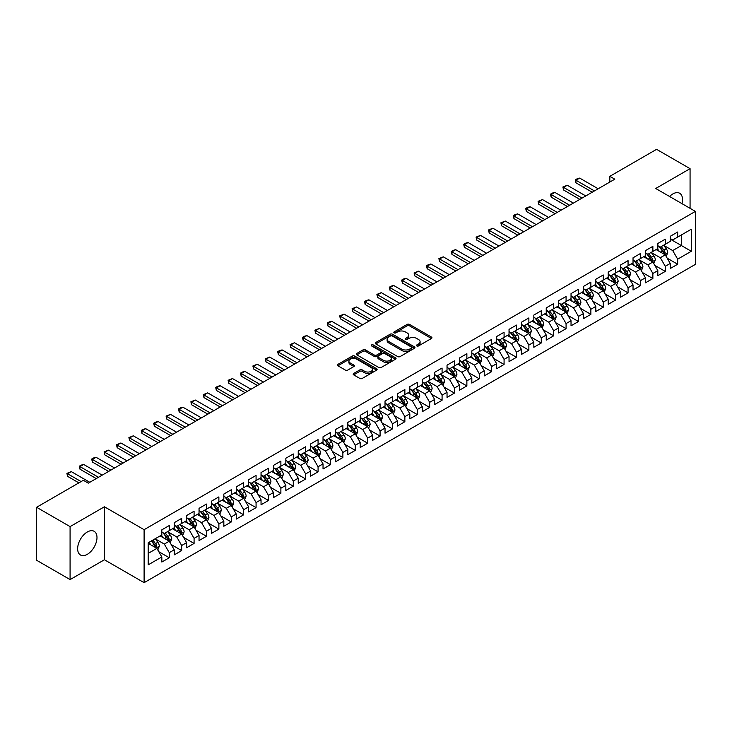 <?xml version="1.0" encoding="UTF-8"?>
<svg xmlns="http://www.w3.org/2000/svg" width="732" height="732" viewBox="0 0 732 732"><rect width="100%" height="100%" fill="white"/><g stroke="black" fill="none" stroke-linecap="round" stroke-linejoin="round"><path stroke-width="1.1" d="M416.81 345.943A1.208 0.695 0 0 0 418.512 345.943L431.45 338.477A1.72 0.997 0 0 0 431.953 337.772A1.72 0.997 0 0 0 431.45 337.068L409.536 324.422A1.72 0.997 0 0 0 407.102 324.422L394.173 331.889A1.208 0.695 0 0 0 393.825 332.374A1.208 0.695 0 0 0 394.173 332.868A1.208 0.695 0 0 0 395.875 332.868L397.549 331.907A5.508 3.184 0 0 1 405.345 331.907L407.166 332.959A5.508 3.184 0 0 1 408.776 335.21A5.508 3.184 0 0 1 407.166 337.452L405.491 338.422A1.208 0.695 0 0 0 405.144 338.916A1.208 0.695 0 0 0 405.491 339.401A1.208 0.695 0 0 0 407.193 339.401L408.868 338.44A5.508 3.184 0 0 1 416.664 338.44L418.484 339.492A5.508 3.184 0 0 1 420.095 341.743A5.508 3.184 0 0 1 418.484 343.985L416.81 344.955A1.208 0.695 0 0 0 416.462 345.449A1.208 0.695 0 0 0 416.81 345.943L416.81 344.955M87.318 554.316A13.679 7.896 120 0 0 96.249 542.266A13.679 7.896 120 0 0 94.154 531.304A13.679 7.896 120 0 0 87.318 531.981A13.679 7.896 120 0 0 78.379 544.032A13.679 7.896 120 0 0 80.474 554.993A13.679 7.896 120 0 0 87.318 554.316M681.931 203.624A13.679 7.896 120 0 0 679.671 193.257A13.679 7.896 120 0 0 672.836 193.934A13.679 7.896 120 0 0 669.56 196.487M353.675 373.466A1.72 0.997 0 0 0 353.172 374.171A1.72 0.997 0 0 0 353.675 374.875L359.824 378.426A1.72 0.997 0 0 0 362.258 378.426L376.614 370.127A1.72 0.997 0 0 0 377.117 369.431A1.72 0.997 0 0 0 376.614 368.727L354.709 356.072A1.72 0.997 0 0 0 352.275 356.072L337.91 364.371A1.72 0.997 0 0 0 337.406 365.067A1.72 0.997 0 0 0 337.91 365.771L345.339 370.063A1.72 0.997 0 0 0 347.773 370.063L353.913 366.512A1.72 0.997 0 0 0 354.425 365.808A1.72 0.997 0 0 0 353.913 365.103L350.235 362.981A4.602 2.663 0 0 1 348.889 361.105A4.602 2.663 0 0 1 351.726 358.643A4.602 2.663 0 0 1 356.749 359.22L371.17 367.546A4.602 2.663 0 0 1 372.515 369.431A4.602 2.663 0 0 1 369.678 371.883A4.602 2.663 0 0 1 364.655 371.307L362.258 369.916A1.72 0.997 0 0 0 359.824 369.916L353.675 373.466L353.675 374.875L359.824 371.353L359.824 369.916M70.08 526.61L70.08 579.588L104.429 559.76L104.429 506.782L70.08 526.61L36.6 507.285L83.347 480.293L88.307 483.157L614.798 179.184L609.838 176.321L609.838 182.048M104.429 506.782L144.103 529.684L695.4 211.402L695.4 264.38L144.103 582.663L144.103 529.684M690.066 208.327L690.066 168.662L655.716 188.49L695.4 211.402M690.066 168.662L656.586 149.337L609.838 176.321M397.668 356.566A1.72 0.997 0 0 0 400.111 356.566L414.468 348.276A1.72 0.997 0 0 0 414.971 347.572A1.72 0.997 0 0 0 414.468 346.867L392.562 334.222A1.72 0.997 0 0 0 390.129 334.222L375.763 342.512A1.72 0.997 0 0 0 375.26 343.217A1.72 0.997 0 0 0 375.763 343.921L397.668 356.566M372.048 346.199A1.208 0.695 0 0 1 373.265 346.373L373.265 344.937L395.545 357.802A1.72 0.997 0 0 1 396.049 358.497A1.72 0.997 0 0 1 395.545 359.202L381.18 367.491A1.72 0.997 0 0 1 378.746 367.491L356.841 354.846L362.981 351.323L362.981 349.896L356.841 353.437A1.72 0.997 0 0 0 356.338 354.142A1.72 0.997 0 0 0 356.841 354.846L356.841 353.437M362.981 351.323A1.72 0.997 0 0 1 365.424 351.323L365.424 349.896A1.72 0.997 0 0 0 362.981 349.896M365.424 349.896L374.308 355.02A1.72 0.997 0 0 0 376.742 355.02L380.814 352.668A1.72 0.997 0 0 0 381.317 351.964A1.72 0.997 0 0 0 380.814 351.259L371.563 345.925A1.208 0.695 0 0 1 371.216 345.431A1.208 0.695 0 0 1 371.957 344.79A1.208 0.695 0 0 1 373.265 344.937M670.228 239.108L681.391 245.549L681.391 234.954L691.31 229.226L677.667 237.104L677.667 232.017L670.228 236.317L670.228 241.395L665.269 244.259L665.269 239.181L657.83 243.472L657.83 248.56L652.871 251.424L652.871 246.336L645.432 250.637L645.432 255.715L640.473 258.579L640.473 253.501L633.034 257.792L633.034 262.88L628.065 265.734L628.065 260.656L620.626 264.947L620.626 270.035L615.667 272.899L615.667 267.811L608.228 272.112L608.228 277.19L603.269 280.054L603.269 274.976L595.83 279.267L595.83 284.355L590.87 287.219L590.87 282.131L583.431 286.432L583.431 291.51L578.472 294.374L578.472 289.296L571.033 293.587L571.033 298.674L566.074 301.529L566.074 296.451L558.635 300.742L558.635 305.83L553.667 308.694L553.667 303.606L546.228 307.907L546.228 312.985L541.268 315.849L541.268 310.771L533.829 315.062L533.829 320.149L528.87 323.013L528.87 317.926L521.431 322.226L521.431 327.305L516.472 330.169L516.472 325.09L509.033 329.382L509.033 334.469L504.074 337.324L504.074 332.246L496.635 336.537L496.635 341.624L491.675 344.488L491.675 339.401L484.236 343.701L484.236 348.78L479.268 351.644L479.268 346.565L471.829 350.857L471.829 355.944L466.87 358.808L466.87 353.721L459.431 358.021L459.431 363.099L454.471 365.963L454.471 360.885L447.032 365.177L447.032 370.264L442.073 373.119L442.073 368.04L434.634 372.332L434.634 377.419L429.675 380.283L429.675 375.196L422.236 379.496L422.236 384.575L417.277 387.438L417.277 382.36L409.838 386.652L409.838 391.739L404.869 394.603L404.869 389.516L397.43 393.816L397.43 398.894L392.471 401.758L392.471 396.68L385.032 400.971L385.032 406.059L380.073 408.913L380.073 403.835L372.634 408.127L372.634 413.214L367.674 416.078L367.674 410.991L360.236 415.291L360.236 420.369L355.276 423.233L355.276 418.155L347.837 422.446L347.837 427.534L342.878 430.398L342.878 425.31L335.439 429.611L335.439 434.689L330.471 437.553L330.471 432.475L323.032 436.766L323.032 441.844L318.072 444.708L318.072 439.63L310.633 443.921L310.633 449.009L305.674 451.873L305.674 446.785L298.235 451.086L298.235 456.164L293.276 459.028L293.276 453.95L285.837 458.241L285.837 463.329L280.878 466.192L280.878 461.105L273.439 465.406L273.439 470.484L268.479 473.348L268.479 468.27L261.04 472.561L261.04 477.639L256.072 480.503L256.072 475.425L248.633 479.716L248.633 484.804L243.674 487.668L243.674 482.58L236.235 486.881L236.235 491.959L231.275 494.823L231.275 489.745L223.836 494.036L223.836 499.123L218.877 501.987L218.877 496.9L211.438 501.2L211.438 506.279L206.479 509.143L206.479 504.064L199.04 508.356L199.04 513.434L194.081 516.298L194.081 511.22L186.642 515.511L186.642 520.598L181.673 523.462L181.673 518.375L174.234 522.675L174.234 527.754L169.275 530.618L169.275 525.539L161.836 529.831L161.836 534.918L148.193 542.787L148.193 564.839L161.836 556.961L156.877 548.378L148.193 543.364M691.31 229.226L691.31 251.277L677.667 259.155L672.708 250.564L663.723 245.376M667.191 258.186L677.667 264.234L677.667 259.155M677.667 264.234L670.228 268.534L670.228 263.447L665.269 266.311L660.31 257.719L651.315 252.531M654.792 265.35L665.269 271.398L665.269 266.311M665.269 271.398L657.83 275.69L657.83 270.611L652.871 273.475L647.912 264.883L638.917 259.686M642.394 272.505L652.871 278.553L652.871 273.475M652.871 278.553L645.432 282.845L645.432 277.767L640.473 280.63L635.513 272.039L626.519 266.851M629.996 279.661L640.473 285.709L640.473 280.63M640.473 285.709L633.034 290.009L633.034 284.922L628.065 287.786L623.106 279.194L614.121 274.006M617.588 286.825L628.065 292.873L628.065 287.786M628.065 292.873L620.626 297.165L620.626 292.086L615.667 294.95L610.708 286.358L601.722 281.17M605.19 293.98L615.667 300.029L615.667 294.95M615.667 300.029L608.228 304.329L608.228 299.242L603.269 302.106L598.309 293.514L589.324 288.326M592.792 301.145L603.269 307.193L603.269 302.106M603.269 307.193L595.83 311.484L595.83 306.406L590.87 309.27L585.911 300.678L576.917 295.481M580.394 308.3L590.87 314.348L590.87 309.27M590.87 314.348L583.431 318.64L583.431 313.561L578.472 316.425L573.513 307.833L564.518 302.645M567.995 315.455L578.472 321.504L578.472 316.425M578.472 321.504L571.033 325.804L571.033 320.717L566.074 323.581L561.115 314.989L552.12 309.801M555.597 322.62L566.074 328.668L566.074 323.581M566.074 328.668L558.635 332.959L558.635 327.881L553.667 330.745L548.707 322.153L539.722 316.965M543.19 329.775L553.667 335.823L553.667 330.745M553.667 335.823L546.228 340.124L546.228 335.036L541.268 337.9L536.309 329.308L527.324 324.12M530.792 336.93L541.268 342.988L541.268 337.9M541.268 342.988L533.829 347.279L533.829 342.201L528.87 345.065L523.911 336.473L514.925 331.276M518.393 344.095L528.87 350.143L528.87 345.065M528.87 350.143L521.431 354.434L521.431 349.356L516.472 352.22L511.512 343.628L502.518 338.44M505.995 351.25L516.472 357.298L516.472 352.22M516.472 357.298L509.033 361.599L509.033 356.511L504.074 359.375L499.114 350.784L490.12 345.596M493.597 358.415L504.074 364.463L504.074 359.375M504.074 364.463L496.635 368.754L496.635 363.676L491.675 366.54L486.716 357.948L477.722 352.76M481.199 365.57L491.675 371.618L491.675 366.54M491.675 371.618L484.236 375.919L484.236 370.831L479.268 373.695L474.309 365.103L465.323 359.915M468.791 372.725L479.268 378.783L479.268 373.695M479.268 378.783L471.829 383.074L471.829 377.996L466.87 380.85L461.91 372.268L452.925 367.071M456.393 379.89L466.87 385.938L466.87 380.85M466.87 385.938L459.431 390.229L459.431 385.151L454.471 388.015L449.512 379.423L440.527 374.235M443.995 387.045L454.471 393.093L454.471 388.015M454.471 393.093L447.032 397.394L447.032 392.306L442.073 395.17L437.114 386.578L428.119 381.39M431.596 394.209L442.073 400.258L442.073 395.17M442.073 400.258L434.634 404.549L434.634 399.471L429.675 402.335L424.716 393.743L415.721 388.555M419.198 401.365L429.675 407.413L429.675 402.335M429.675 407.413L422.236 411.713L422.236 406.626L417.277 409.49L412.317 400.898L403.323 395.71M406.8 408.52L417.277 414.577L417.277 409.49M417.277 414.577L409.838 418.869L409.838 413.79L404.869 416.645L399.91 408.063L390.925 402.865M394.392 415.685L404.869 421.733L404.869 416.645M404.869 421.733L397.43 426.024L397.43 420.946L392.471 423.81L387.512 415.218L378.526 410.03M381.994 422.84L392.471 428.888L392.471 423.81M392.471 428.888L385.032 433.188L385.032 428.101L380.073 430.965L375.113 422.373L366.128 417.185M369.596 430.004L380.073 436.052L380.073 430.965M380.073 436.052L372.634 440.344L372.634 435.266L367.674 438.129L362.715 429.538L353.721 424.35M357.198 437.16L367.674 443.208L367.674 438.129M367.674 443.208L360.236 447.508L360.236 442.421L355.276 445.285L350.317 436.693L341.322 431.505M344.799 444.315L355.276 450.372L355.276 445.285M355.276 450.372L347.837 454.663L347.837 449.585L342.878 452.44L337.919 443.857L328.924 438.66M332.401 451.479L342.878 457.527L342.878 452.44M342.878 457.527L335.439 461.819L335.439 456.741L330.471 459.605L325.511 451.013L316.526 445.825M319.994 458.635L330.471 464.683L330.471 459.605M330.471 464.683L323.032 468.983L323.032 463.896L318.072 466.76L313.113 458.168L304.128 452.98M307.596 465.799L318.072 471.847L318.072 466.76M318.072 471.847L310.633 476.139L310.633 471.06L305.674 473.924L300.715 465.332L291.729 460.144M295.197 472.954L305.674 479.002L305.674 473.924M305.674 479.002L298.235 483.303L298.235 478.216L293.276 481.08L288.317 472.488L279.322 467.3M282.799 480.11L293.276 486.167L293.276 481.08M293.276 486.167L285.837 490.458L285.837 485.38L280.878 488.235L275.918 479.652L266.924 474.455M270.401 487.274L280.878 493.322L280.878 488.235M280.878 493.322L273.439 497.614L273.439 492.535L268.479 495.399L263.52 486.807L254.526 481.619M258.003 494.429L268.479 500.478L268.479 495.399M268.479 500.478L261.04 504.778L261.04 499.691L256.072 502.555L251.113 493.963L242.127 488.775M245.595 501.594L256.072 507.642L256.072 502.555M256.072 507.642L248.633 511.933L248.633 506.855L243.674 509.719L238.714 501.127L229.729 495.939M233.197 508.749L243.674 514.797L243.674 509.719M243.674 514.797L236.235 519.098L236.235 514.01L231.275 516.874L226.316 508.283L217.331 503.094M220.799 515.904L231.275 521.962L231.275 516.874M231.275 521.962L223.836 526.253L223.836 521.166L218.877 524.03L213.918 515.447L204.923 510.25M208.4 523.069L218.877 529.117L218.877 524.03M218.877 529.117L211.438 533.408L211.438 528.33L206.479 531.194L201.52 522.602L192.525 517.414M196.002 530.224L206.479 536.272L206.479 531.194M206.479 536.272L199.04 540.573L199.04 535.485L194.081 538.349L189.121 529.758L180.127 524.569M183.604 537.389L194.081 543.437L194.081 538.349M194.081 543.437L186.642 547.728L186.642 542.65L181.673 545.514L176.714 536.922L167.729 531.734M171.197 544.544L181.673 550.592L181.673 545.514M181.673 550.592L174.234 554.893L174.234 549.805L169.275 552.669L164.316 544.077L155.33 538.889M158.798 551.699L169.275 557.757L169.275 552.669M169.275 557.757L161.836 562.048L161.836 556.961M161.836 532.054L164.316 533.482L169.275 530.618M148.193 553.383L156.877 548.378M174.234 524.89L176.714 526.326L181.673 523.462M164.316 544.077L169.275 541.213L160.098 535.916M174.234 549.805L169.275 541.213M186.642 517.734L189.121 519.162L194.081 516.298M176.714 536.922L181.673 534.058L172.505 528.76M186.642 542.65L181.673 534.058M199.04 510.579L201.52 512.007L206.479 509.143M189.121 529.758L194.081 526.894L184.903 521.596M199.04 535.485L194.081 526.894M211.438 503.415L213.918 504.851L218.877 501.987M201.52 522.602L206.479 519.738L197.301 514.44M211.438 528.33L206.479 519.738M223.836 496.259L226.316 497.687L231.275 494.823M213.918 515.447L218.877 512.583L209.7 507.285M223.836 521.166L218.877 512.583M236.235 489.095L238.714 490.532L243.674 487.668M226.316 508.283L231.275 505.419L222.098 500.121M236.235 514.01L231.275 505.419M248.633 481.94L251.113 483.367L256.072 480.503M238.714 501.127L243.674 498.263L234.496 492.965M248.633 506.855L243.674 498.263M261.04 474.784L263.52 476.212L268.479 473.348M251.113 493.963L256.072 491.099L246.904 485.801M261.04 499.691L256.072 491.099M273.439 467.62L275.918 469.056L280.878 466.192M263.52 486.807L268.479 483.943L259.302 478.646M273.439 492.535L268.479 483.943M285.837 460.465L288.317 461.892L293.276 459.028M275.918 479.652L280.878 476.788L271.7 471.49M285.837 485.38L280.878 476.788M298.235 453.3L300.715 454.737L305.674 451.873M288.317 472.488L293.276 469.624L284.098 464.326M298.235 478.216L293.276 469.624M310.633 446.145L313.113 447.572L318.072 444.708M300.715 465.332L305.674 462.468L296.497 457.171M310.633 471.06L305.674 462.468M323.032 438.99L325.511 440.417L330.471 437.553M313.113 458.168L318.072 455.304L308.895 450.006M323.032 463.896L318.072 455.304M335.439 431.825L337.919 433.262L342.878 430.398M325.511 451.013L330.471 448.149L321.302 442.851M335.439 456.741L330.471 448.149M347.837 424.67L350.317 426.097L355.276 423.233M337.919 443.857L342.878 440.993L333.7 435.696M347.837 449.585L342.878 440.993M360.236 417.505L362.715 418.942L367.674 416.078M350.317 436.693L355.276 433.829L346.099 428.531M360.236 442.421L355.276 433.829M372.634 410.35L375.113 411.777L380.073 408.913M362.715 429.538L367.674 426.674L358.497 421.376M372.634 435.266L367.674 426.674M385.032 403.195L387.512 404.622L392.471 401.758M375.113 422.373L380.073 419.509L370.895 414.211M385.032 428.101L380.073 419.509M397.43 396.03L399.91 397.467L404.869 394.603M387.512 415.218L392.471 412.354L383.293 407.056M397.43 420.946L392.471 412.354M409.838 388.875L412.317 390.302L417.277 387.438M399.91 408.063L404.869 405.199L395.701 399.901M409.838 413.79L404.869 405.199M422.236 381.711L424.716 383.147L429.675 380.283M412.317 400.898L417.277 398.034L408.099 392.736M422.236 406.626L417.277 398.034M434.634 374.555L437.114 375.983L442.073 373.119M424.716 393.743L429.675 390.879L420.497 385.581M434.634 399.471L429.675 390.879M447.032 367.4L449.512 368.827L454.471 365.963M437.114 386.578L442.073 383.714L432.896 378.417M447.032 392.306L442.073 383.714M459.431 360.236L461.91 361.672L466.87 358.808M449.512 379.423L454.471 376.559L445.294 371.261M459.431 385.151L454.471 376.559M471.829 353.08L474.309 354.508L479.268 351.644M461.91 372.268L466.87 369.404L457.692 364.106M471.829 377.996L466.87 369.404M484.236 345.916L486.716 347.352L491.675 344.488M474.309 365.103L479.268 362.239L470.1 356.942M484.236 370.831L479.268 362.239M496.635 338.76L499.114 340.188L504.074 337.324M486.716 357.948L491.675 355.084L482.498 349.786M496.635 363.676L491.675 355.084M509.033 331.605L511.512 333.033L516.472 330.169M499.114 350.784L504.074 347.92L494.896 342.622M509.033 356.511L504.074 347.92M521.431 324.441L523.911 325.877L528.87 323.013M511.512 343.628L516.472 340.764L507.294 335.466M521.431 349.356L516.472 340.764M533.829 317.285L536.309 318.713L541.268 315.849M523.911 336.473L528.87 333.609L519.693 328.311M533.829 342.201L528.87 333.609M546.228 310.121L548.707 311.558L553.667 308.694M536.309 329.308L541.268 326.445L532.091 321.147M546.228 335.036L541.268 326.445M558.635 302.966L561.115 304.393L566.074 301.529M548.707 322.153L553.667 319.289L544.498 313.991M558.635 327.881L553.667 319.289M571.033 295.81L573.513 297.238L578.472 294.374M561.115 314.989L566.074 312.125L556.896 306.827M571.033 320.717L566.074 312.125M583.431 288.646L585.911 290.082L590.87 287.219M573.513 307.833L578.472 304.97L569.295 299.672M583.431 313.561L578.472 304.97M595.83 281.491L598.309 282.918L603.269 280.054M585.911 300.678L590.87 297.814L581.693 292.516M595.83 306.406L590.87 297.814M608.228 274.326L610.708 275.763L615.667 272.899M598.309 293.514L603.269 290.65L594.091 285.352M608.228 299.242L603.269 290.65M620.626 267.171L623.106 268.598L628.065 265.734M610.708 286.358L615.667 283.494L606.489 278.197M620.626 292.086L615.667 283.494M633.034 260.016L635.513 261.443L640.473 258.579M623.106 279.194L628.065 276.33L618.897 271.032M633.034 284.922L628.065 276.33M645.432 252.851L647.912 254.288L652.871 251.424M635.513 272.039L640.473 269.175L631.295 263.877M645.432 277.767L640.473 269.175M657.83 245.696L660.31 247.123L665.269 244.259M647.912 264.883L652.871 262.019L643.693 256.722M657.83 270.611L652.871 262.019M670.228 238.531L672.708 239.968L677.667 237.104M660.31 257.719L665.269 254.855L656.092 249.557M670.228 263.447L665.269 254.855M36.6 507.285L36.6 560.255L70.08 579.588M104.429 559.76L144.103 582.663M672.708 250.564L681.391 245.549L691.31 251.277M417.295 346.108L418.484 345.422A5.508 3.184 0 0 0 420.095 343.171L420.095 341.743M408.776 335.21L408.776 336.638A5.508 3.184 0 0 1 407.166 338.889L405.976 339.575M431.423 338.486L409.536 325.85A1.72 0.997 0 0 0 407.102 325.85L394.658 333.042M414.468 346.867L414.468 348.276L392.562 335.649A1.72 0.997 0 0 0 390.129 335.649L375.791 343.93M411.43 348.066A1.208 0.695 0 0 0 411.777 347.572A1.208 0.695 0 0 0 411.43 347.078L392.196 335.979A1.208 0.695 0 0 0 390.495 335.979L388.729 336.995A5.508 3.184 0 0 0 387.109 339.245A5.508 3.184 0 0 0 388.729 341.496L401.868 349.082A5.508 3.184 0 0 0 409.664 349.082L411.43 348.066L411.43 349.493A1.208 0.695 0 0 0 411.777 349.008L411.777 347.572M387.109 339.245L387.109 340.682A5.508 3.184 0 0 0 388.729 342.924L388.729 341.496M411.43 349.493L409.664 350.518A5.508 3.184 0 0 1 401.868 350.518L388.729 342.924M365.424 351.323L374.308 356.457A1.72 0.997 0 0 0 376.742 356.457L380.814 354.096A1.72 0.997 0 0 0 381.317 353.4L381.317 351.964M373.265 346.373L395.518 359.22M383.522 360.345A4.602 2.663 0 0 0 388.546 360.922A4.602 2.663 0 0 0 391.382 358.47A4.602 2.663 0 0 0 390.037 356.585L384.95 353.648A1.72 0.997 0 0 0 382.516 353.648L378.444 356.008A1.72 0.997 0 0 0 377.941 356.713A1.72 0.997 0 0 0 378.444 357.408L383.522 360.345L383.522 361.773A4.602 2.663 0 0 0 388.546 362.349A4.602 2.663 0 0 0 391.382 359.897L391.382 358.47M377.941 356.713L377.941 358.14A1.72 0.997 0 0 0 378.444 358.845L378.444 357.408M383.522 361.773L378.444 358.845M372.515 369.431L372.515 370.859A4.602 2.663 0 0 1 369.678 373.311A4.602 2.663 0 0 1 364.655 372.734L362.258 371.353A1.72 0.997 0 0 0 359.824 371.353M348.889 361.105L348.889 362.532A4.602 2.663 0 0 0 350.235 364.408L350.235 362.981M353.895 366.522L350.235 364.408M376.596 370.145L354.709 357.509A1.72 0.997 0 0 0 352.275 357.509L337.937 365.79M666.184 256.447L667.721 252.696A4.648 2.681 -120 0 0 666.239 248.734L663.604 245.22M659.413 251.479L657.409 248.798M658.928 246.327L662.396 250.957A4.648 2.681 60 0 1 663.723 253.757L665.214 252.897A4.648 2.681 -120 0 0 663.887 250.097L661.252 246.583M659.742 246.803L663 251.14A2.37 1.363 60 0 1 663.43 251.863L665.214 252.897M594.466 190.924L575.965 180.246L575.965 182.826L575.288 179.852L577.145 178.782L579.689 178.096L598.181 188.783M592.234 192.214L575.965 182.826M579.689 178.096L575.965 180.246L575.288 179.852M653.786 263.602L655.323 259.851A4.648 2.681 -120 0 0 653.841 255.898L651.206 252.384M647.006 258.634L645.011 255.962M646.53 253.492L649.998 258.112A4.648 2.681 60 0 1 651.324 260.912L652.816 260.052A4.648 2.681 -120 0 0 651.48 257.261L648.854 253.739M647.344 253.958L650.602 258.305A2.37 1.363 60 0 1 651.032 259.018L652.816 260.052M641.388 270.767L642.925 267.015A4.648 2.681 -120 0 0 641.442 263.053L638.807 259.54M634.607 265.789L632.604 263.117M634.132 260.647L637.599 265.277A4.648 2.681 60 0 1 638.926 268.068L640.418 267.207A4.648 2.681 -120 0 0 639.082 264.417L636.447 260.903M634.946 261.123L638.203 265.46A2.37 1.363 60 0 1 638.633 266.183L640.418 267.207M582.068 198.088L563.567 187.401L563.567 189.981L562.881 187.008L567.282 185.26L585.783 195.938M579.836 199.379L563.567 189.981M567.282 185.26L563.567 187.401L562.881 187.008M569.67 205.244L551.169 194.566L551.169 197.146L550.482 194.172L552.34 193.092L554.883 192.415L573.385 203.093M567.437 206.534L551.169 197.146M554.883 192.415L551.169 194.566L550.482 194.172M628.989 277.922L630.527 274.171A4.648 2.681 -120 0 0 629.044 270.218L626.409 266.695M622.209 272.954L620.205 270.282M621.733 267.802L625.201 272.432A4.648 2.681 60 0 1 626.528 275.232L628.019 274.372A4.648 2.681 -120 0 0 626.683 271.572L624.048 268.058M622.548 268.278L625.805 272.624A2.37 1.363 60 0 1 626.235 273.338L628.019 274.372M616.591 285.087L618.128 281.335A4.648 2.681 -120 0 0 616.637 277.373L614.011 273.86M609.811 280.109L607.807 277.437M609.326 274.967L612.794 279.597A4.648 2.681 60 0 1 614.13 282.387L615.612 281.527A4.648 2.681 -120 0 0 614.285 278.736L611.65 275.214M610.149 275.433L613.398 279.78A2.37 1.363 60 0 1 613.828 280.502L615.612 281.527M557.262 212.408L538.77 201.721L538.77 204.301L538.084 201.327L542.485 199.58L560.987 210.258M555.03 213.689L538.77 204.301M542.485 199.58L538.77 201.721L538.084 201.327M544.864 219.563L526.363 208.885L526.363 211.457L525.686 208.492L527.543 207.412L530.087 206.735L548.588 217.413M542.632 220.854L526.363 211.457M530.087 206.735L526.363 208.885L525.686 208.492M604.184 292.242L605.721 288.49A4.648 2.681 -120 0 0 604.239 284.528L601.603 281.015M597.413 287.273L595.409 284.592M596.928 282.122L600.396 286.752A4.648 2.681 60 0 1 601.731 289.543L603.214 288.692A4.648 2.681 -120 0 0 601.887 285.892L599.252 282.378M597.751 282.598L600.999 286.935A2.37 1.363 60 0 1 601.429 287.658L603.214 288.692M532.466 226.719L513.965 216.041L513.965 218.621L513.288 215.647L515.145 214.577L517.689 213.89L536.19 224.578M530.233 228.009L513.965 218.621M517.689 213.89L513.965 216.041L513.288 215.647M591.785 299.397L593.323 295.646A4.648 2.681 -120 0 0 591.84 291.693L589.205 288.179M585.014 294.429L583.011 291.757M584.529 289.286L587.997 293.907A4.648 2.681 60 0 1 589.324 296.707L590.816 295.847A4.648 2.681 -120 0 0 589.489 293.056L586.854 289.533M585.344 289.753L588.601 294.099A2.37 1.363 60 0 1 589.031 294.813L590.816 295.847M520.068 233.883L501.566 223.196L501.566 225.776L500.889 222.803L505.29 221.055L523.783 231.733M517.835 235.173L501.566 225.776M505.29 221.055L501.566 223.196L500.889 222.803M579.387 306.562L580.924 302.81A4.648 2.681 -120 0 0 579.442 298.848L576.807 295.335M572.607 301.584L570.612 298.912M572.131 296.442L575.599 301.072A4.648 2.681 60 0 1 576.926 303.862L578.417 303.002A4.648 2.681 -120 0 0 577.081 300.212L574.455 296.698M572.946 296.918L576.203 301.255A2.37 1.363 60 0 1 576.633 301.977L578.417 303.002M507.669 241.038L489.168 230.36L489.168 232.941L488.482 229.967L492.883 228.21L511.384 238.888M505.437 242.329L489.168 232.941M492.883 228.21L489.168 230.36L488.482 229.967M566.989 313.717L568.526 309.965A4.648 2.681 -120 0 0 567.044 306.013L564.409 302.49M560.209 308.748L558.205 306.077M559.733 303.597L563.201 308.227A4.648 2.681 60 0 1 564.528 311.027L566.019 310.167A4.648 2.681 -120 0 0 564.683 307.367L562.048 303.853M560.547 304.073L563.805 308.419A2.37 1.363 60 0 1 564.235 309.133L566.019 310.167M495.271 248.203L476.77 237.516L476.77 240.096L476.084 237.122L480.485 235.375L498.986 246.053M493.039 249.484L476.77 240.096M480.485 235.375L476.77 237.516L476.084 237.122M554.591 320.881L556.128 317.13A4.648 2.681 -120 0 0 554.646 313.168L552.01 309.654M547.811 315.904L545.807 313.232M547.335 310.761L550.803 315.391A4.648 2.681 60 0 1 552.129 318.182L553.621 317.322A4.648 2.681 -120 0 0 552.285 314.531L549.65 311.008M548.149 311.228L551.406 315.574A2.37 1.363 60 0 1 551.837 316.297L553.621 317.322M482.864 255.358L464.372 244.68L464.372 247.251L463.685 244.287L465.543 243.207L468.087 242.53L486.588 253.208M480.631 256.648L464.372 247.251M468.087 242.53L464.372 244.68L463.685 244.287M542.192 328.037L543.73 324.285A4.648 2.681 -120 0 0 542.238 320.323L539.612 316.81M535.412 323.068L533.408 320.387M534.927 317.917L538.395 322.547A4.648 2.681 60 0 1 539.731 325.337L541.213 324.486A4.648 2.681 -120 0 0 539.887 321.687L537.251 318.173M535.751 318.393L538.999 322.73A2.37 1.363 60 0 1 539.429 323.452L541.213 324.486M470.466 262.513L451.964 251.835L451.964 254.416L451.287 251.442L453.145 250.371L455.688 249.685L474.19 260.372M468.233 263.804L451.964 254.416M455.688 249.685L451.964 251.835L451.287 251.442M529.785 335.192L531.322 331.44A4.648 2.681 -120 0 0 529.84 327.488L527.205 323.974M523.014 330.224L521.01 327.552M522.529 325.081L525.997 329.702A4.648 2.681 60 0 1 527.333 332.502L528.815 331.642A4.648 2.681 -120 0 0 527.488 328.851L524.853 325.328M523.353 325.548L526.601 329.894A2.37 1.363 60 0 1 527.031 330.608L528.815 331.642M458.067 269.678L439.566 258.991L439.566 261.571L438.889 258.597L443.29 256.85L461.791 267.528M455.835 270.968L439.566 261.571M443.29 256.85L439.566 258.991L438.889 258.597M517.387 342.356L518.924 338.605A4.648 2.681 -120 0 0 517.442 334.643L514.806 331.129M510.616 337.379L508.612 334.707M510.131 332.237L513.599 336.866A4.648 2.681 60 0 1 514.925 339.657L516.417 338.797A4.648 2.681 -120 0 0 515.09 336.006L512.455 332.493M510.945 332.712L514.203 337.049A2.37 1.363 60 0 1 514.633 337.772L516.417 338.797M445.669 276.833L427.168 266.155L427.168 268.736L426.491 265.762L428.348 264.682L430.892 264.005L449.384 274.683M443.436 278.123L427.168 268.736M430.892 264.005L427.168 266.155L426.491 265.762M504.988 349.512L506.526 345.76A4.648 2.681 -120 0 0 505.043 341.807L502.408 338.285M498.208 344.543L496.214 341.871M497.733 339.392L501.2 344.022A4.648 2.681 60 0 1 502.527 346.822L504.019 345.962A4.648 2.681 -120 0 0 502.683 343.162L500.057 339.648M498.547 339.868L501.804 344.214A2.37 1.363 60 0 1 502.234 344.928L504.019 345.962M433.271 283.998L414.77 273.31L414.77 275.891L414.083 272.917L418.484 271.169L436.986 281.847M431.038 285.279L414.77 275.891M418.484 271.169L414.77 273.31L414.083 272.917M492.59 356.676L494.127 352.925A4.648 2.681 -120 0 0 492.645 348.963L490.01 345.449M485.81 351.699L483.806 349.027M485.334 346.556L488.802 351.186A4.648 2.681 60 0 1 490.129 353.977L491.62 353.117A4.648 2.681 -120 0 0 490.284 350.326L487.649 346.803M486.149 347.023L489.406 351.369A2.37 1.363 60 0 1 489.836 352.092L491.62 353.117M420.873 291.153L402.371 280.475L402.371 283.046L401.685 280.082L403.542 279.002L406.086 278.325L424.587 289.003M418.64 292.443L402.371 283.046M406.086 278.325L402.371 280.475L401.685 280.082M480.192 363.831L481.729 360.08A4.648 2.681 -120 0 0 480.247 356.118L477.612 352.604M473.412 358.854L471.408 356.182M472.936 353.712L476.404 358.341A4.648 2.681 60 0 1 477.731 361.132L479.222 360.281A4.648 2.681 -120 0 0 477.886 357.481L475.251 353.968M473.75 354.187L477.008 358.524A2.37 1.363 60 0 1 477.438 359.247L479.222 360.281M408.465 298.308L389.973 287.63L389.973 290.211L389.287 287.237L391.144 286.166L393.688 285.48L412.189 296.167M406.233 299.598L389.973 290.211M393.688 285.48L389.973 287.63L389.287 287.237M467.794 370.987L469.331 367.235A4.648 2.681 -120 0 0 467.84 363.282L465.213 359.769M461.014 366.018L459.01 363.347M460.529 360.876L463.997 365.497A4.648 2.681 60 0 1 465.332 368.297L466.815 367.437A4.648 2.681 -120 0 0 465.488 364.646L462.853 361.123M461.352 361.343L464.6 365.689A2.37 1.363 60 0 1 465.03 366.403L466.815 367.437M396.067 305.473L377.566 294.786L377.566 297.366L376.889 294.392L381.29 292.644L399.791 303.322M393.834 306.763L377.566 297.366M381.29 292.644L377.566 294.786L376.889 294.392M455.386 378.151L456.924 374.4A4.648 2.681 -120 0 0 455.441 370.438L452.806 366.924M448.615 373.174L446.612 370.502M448.13 368.031L451.598 372.661A4.648 2.681 60 0 1 452.934 375.452L454.416 374.592A4.648 2.681 -120 0 0 453.09 371.801L450.455 368.288M448.954 368.507L452.202 372.844A2.37 1.363 60 0 1 452.632 373.567L454.416 374.592M383.669 312.628L365.167 301.95L365.167 304.53L364.49 301.557L366.348 300.477L368.891 299.8L387.393 310.478M381.436 313.918L365.167 304.53M368.891 299.8L365.167 301.95L364.49 301.557M442.988 385.307L444.525 381.555A4.648 2.681 -120 0 0 443.043 377.602L440.408 374.079M436.217 380.338L434.213 377.666M435.732 375.187L439.2 379.817A4.648 2.681 60 0 1 440.527 382.616L442.018 381.756A4.648 2.681 -120 0 0 440.691 378.956L438.056 375.443M436.547 375.662L439.804 380.009A2.37 1.363 60 0 1 440.234 380.722L442.018 381.756M371.27 319.793L352.769 309.105L352.769 311.686L352.092 308.712L356.493 306.964L374.985 317.642M369.038 321.073L352.769 311.686M356.493 306.964L352.769 309.105L352.092 308.712M430.59 392.471L432.127 388.719A4.648 2.681 -120 0 0 430.645 384.757L428.01 381.244M423.81 387.493L421.815 384.822M423.334 382.351L426.802 386.981A4.648 2.681 60 0 1 428.128 389.772L429.62 388.912A4.648 2.681 -120 0 0 428.284 386.121L425.658 382.598M424.148 382.818L427.406 387.164A2.37 1.363 60 0 1 427.836 387.887L429.62 388.912M358.872 326.948L340.371 316.27L340.371 318.841L339.685 315.876L344.086 314.12L362.587 324.798M356.64 328.238L340.371 318.841M344.086 314.12L340.371 316.27L339.685 315.876M418.192 399.626L419.729 395.875A4.648 2.681 -120 0 0 418.247 391.913L415.611 388.399M411.411 394.649L409.408 391.977M410.936 389.506L414.404 394.136A4.648 2.681 60 0 1 415.73 396.927L417.222 396.076A4.648 2.681 -120 0 0 415.886 393.276L413.251 389.763M411.75 389.982L415.007 394.319A2.37 1.363 60 0 1 415.437 395.042L417.222 396.076M346.474 334.103L327.973 323.425L327.973 326.005L327.286 323.032L329.144 321.961L331.688 321.275L350.189 331.962M344.241 335.393L327.973 326.005M331.688 321.275L327.973 323.425L327.286 323.032M405.793 406.782L407.331 403.03A4.648 2.681 -120 0 0 405.848 399.077L403.213 395.564M399.013 401.813L397.009 399.141M398.537 396.671L402.005 401.292A4.648 2.681 60 0 1 403.332 404.091L404.823 403.231A4.648 2.681 -120 0 0 403.488 400.441L400.852 396.918M399.352 397.137L402.609 401.484A2.37 1.363 60 0 1 403.039 402.197L404.823 403.231M334.067 341.268L315.574 330.58L315.574 333.161L314.888 330.187L319.289 328.439L337.791 339.117M331.834 342.558L315.574 333.161M319.289 328.439L315.574 330.58L314.888 330.187M393.395 413.946L394.932 410.195A4.648 2.681 -120 0 0 393.441 406.233L390.815 402.719M386.615 408.968L384.611 406.297M386.13 403.826L389.598 408.456A4.648 2.681 60 0 1 390.934 411.247L392.416 410.387A4.648 2.681 -120 0 0 391.089 407.596L388.454 404.082M386.954 404.302L390.202 408.639A2.37 1.363 60 0 1 390.632 409.362L392.416 410.387M321.668 348.423L303.167 337.745L303.167 340.325L302.49 337.351L304.347 336.272L306.891 335.595L325.392 346.273M319.436 349.713L303.167 340.325M306.891 335.595L303.167 337.745L302.49 337.351M380.988 421.101L382.525 417.35A4.648 2.681 -120 0 0 381.043 413.397L378.407 409.874M374.217 416.133L372.213 413.461M373.732 410.981L377.2 415.611A4.648 2.681 60 0 1 378.536 418.411L380.018 417.551A4.648 2.681 -120 0 0 378.691 414.751L376.056 411.238M374.555 411.457L377.803 415.803A2.37 1.363 60 0 1 378.234 416.517L380.018 417.551M368.589 428.266L370.127 424.514A4.648 2.681 -120 0 0 368.644 420.552L366.009 417.039M361.818 423.288L359.815 420.616M361.334 418.146L364.801 422.776A4.648 2.681 60 0 1 366.128 425.567L367.62 424.706A4.648 2.681 -120 0 0 366.293 421.916L363.658 418.393M362.148 418.613L365.405 422.959A2.37 1.363 60 0 1 365.835 423.682L367.62 424.706M356.191 435.421L357.728 431.67A4.648 2.681 -120 0 0 356.246 427.708L353.611 424.194M349.411 430.443L347.416 427.772M348.935 425.301L352.403 429.931A4.648 2.681 60 0 1 353.73 432.722L355.221 431.871A4.648 2.681 -120 0 0 353.885 429.071L351.259 425.557M349.75 425.777L353.007 430.114A2.37 1.363 60 0 1 353.437 430.837L355.221 431.871M343.793 442.576L345.33 438.825A4.648 2.681 -120 0 0 343.848 434.872L341.213 431.358M337.013 437.608L335.009 434.936M336.537 432.466L340.005 437.086A4.648 2.681 60 0 1 341.332 439.886L342.823 439.026A4.648 2.681 -120 0 0 341.487 436.235L338.852 432.713M337.351 432.932L340.609 437.279A2.37 1.363 60 0 1 341.039 437.992L342.823 439.026M331.395 449.741L332.932 445.989A4.648 2.681 -120 0 0 331.45 442.027L328.814 438.514M324.615 444.763L322.611 442.091M324.139 439.621L327.607 444.251A4.648 2.681 60 0 1 328.933 447.042L330.425 446.181A4.648 2.681 -120 0 0 329.089 443.391L326.454 439.877M324.953 440.097L328.211 444.434A2.37 1.363 60 0 1 328.641 445.157L330.425 446.181M318.996 456.896L320.534 453.145A4.648 2.681 -120 0 0 319.042 449.192L316.416 445.669M312.216 451.928L310.212 449.256M311.731 446.776L315.199 451.406A4.648 2.681 60 0 1 316.535 454.206L318.017 453.346A4.648 2.681 -120 0 0 316.691 450.546L314.055 447.032M312.555 447.252L315.803 451.598A2.37 1.363 60 0 1 316.233 452.312L318.017 453.346M306.589 464.061L308.126 460.309A4.648 2.681 -120 0 0 306.644 456.347L304.009 452.834M299.818 459.083L297.814 456.411M299.333 453.941L302.801 458.571A4.648 2.681 60 0 1 304.137 461.361L305.619 460.501A4.648 2.681 -120 0 0 304.292 457.71L301.657 454.188M300.157 454.407L303.405 458.754A2.37 1.363 60 0 1 303.835 459.476L305.619 460.501M309.27 355.587L290.769 344.9L290.769 347.48L290.092 344.507L294.493 342.759L312.994 353.437M307.037 356.868L290.769 347.48M294.493 342.759L290.769 344.9L290.092 344.507M296.872 362.743L278.37 352.065L278.37 354.636L277.693 351.671L279.551 350.591L282.095 349.914L300.587 360.592M294.639 364.033L278.37 354.636M282.095 349.914L278.37 352.065L277.693 351.671M284.474 369.898L265.972 359.22L265.972 361.8L265.286 358.826L269.687 357.07L288.188 367.757M282.241 371.188L265.972 361.8M269.687 357.07L265.972 359.22L265.286 358.826M272.075 377.062L253.574 366.375L253.574 368.955L252.888 365.982L257.289 364.234L275.79 374.912M269.843 378.353L253.574 368.955M257.289 364.234L253.574 366.375L252.888 365.982M259.668 384.218L241.176 373.54L241.176 376.12L240.489 373.146L242.347 372.066L244.891 371.389L263.392 382.067M257.435 385.508L241.176 376.12M244.891 371.389L241.176 373.54L240.489 373.146M247.27 391.382L228.768 380.695L228.768 383.275L228.091 380.301L232.492 378.554L250.994 389.232M245.037 392.663L228.768 383.275M232.492 378.554L228.768 380.695L228.091 380.301M234.871 398.537L216.37 387.859L216.37 390.43L215.693 387.466L217.55 386.386L220.094 385.709L238.595 396.387M232.639 399.828L216.37 390.43M220.094 385.709L216.37 387.859L215.693 387.466M294.191 471.216L295.728 467.464A4.648 2.681 -120 0 0 294.246 463.502L291.611 459.989M287.42 466.238L285.416 463.566M286.935 461.096L290.403 465.726A4.648 2.681 60 0 1 291.729 468.517L293.221 467.666A4.648 2.681 -120 0 0 291.894 464.866L289.259 461.352M287.749 461.572L291.007 465.909A2.37 1.363 60 0 1 291.437 466.632L293.221 467.666M222.473 405.693L203.972 395.015L203.972 397.595L203.295 394.621L207.696 392.864L226.188 403.552M220.24 406.983L203.972 397.595M207.696 392.864L203.972 395.015L203.295 394.621M281.793 478.371L283.33 474.62A4.648 2.681 -120 0 0 281.847 470.667L279.212 467.153M275.012 473.403L273.018 470.731M274.537 468.26L278.004 472.881A4.648 2.681 60 0 1 279.331 475.681L280.823 474.821A4.648 2.681 -120 0 0 279.487 472.021L276.861 468.507M275.351 468.727L278.608 473.073A2.37 1.363 60 0 1 279.038 473.787L280.823 474.821M210.075 412.857L191.574 402.17L191.574 404.75L190.887 401.777L195.288 400.029L213.79 410.707M207.842 414.147L191.574 404.75M195.288 400.029L191.574 402.17L190.887 401.777M269.394 485.536L270.932 481.784A4.648 2.681 -120 0 0 269.449 477.822L266.814 474.309M262.614 480.558L260.61 477.886M262.138 475.416L265.606 480.046A4.648 2.681 60 0 1 266.933 482.836L268.424 481.976A4.648 2.681 -120 0 0 267.089 479.186L264.453 475.672M262.953 475.892L266.21 480.229A2.37 1.363 60 0 1 266.64 480.951L268.424 481.976M197.677 420.012L179.175 409.334L179.175 411.906L178.489 408.941L180.346 407.861L182.89 407.184L201.392 417.862M195.444 421.303L179.175 411.906M182.89 407.184L179.175 409.334L178.489 408.941M256.996 492.691L258.533 488.939A4.648 2.681 -120 0 0 257.051 484.987L254.416 481.464M250.216 487.722L248.212 485.051M249.74 482.571L253.208 487.201A4.648 2.681 60 0 1 254.535 490.001L256.026 489.141A4.648 2.681 -120 0 0 254.69 486.341L252.055 482.827M250.554 483.047L253.812 487.393A2.37 1.363 60 0 1 254.242 488.107L256.026 489.141M185.269 427.177L166.777 416.49L166.777 419.07L166.091 416.096L170.492 414.349L188.993 425.027M183.037 428.458L166.777 419.07M170.492 414.349L166.777 416.49L166.091 416.096M244.598 499.855L246.135 496.104A4.648 2.681 -120 0 0 244.644 492.142L242.018 488.628M237.818 494.878L235.814 492.206M237.333 489.735L240.801 494.365A4.648 2.681 60 0 1 242.136 497.156L243.619 496.296A4.648 2.681 -120 0 0 242.292 493.505L239.657 489.983M238.156 490.202L241.404 494.548A2.37 1.363 60 0 1 241.835 495.271L243.619 496.296M172.871 434.332L154.37 423.654L154.37 426.225L153.693 423.261L155.55 422.181L158.094 421.504L176.595 432.182M170.638 435.622L154.37 426.225M158.094 421.504L154.37 423.654L153.693 423.261M232.19 507.011L233.728 503.259A4.648 2.681 -120 0 0 232.245 499.297L229.61 495.784M225.419 502.033L223.416 499.361M224.934 496.891L228.402 501.521A4.648 2.681 60 0 1 229.738 504.311L231.22 503.46A4.648 2.681 -120 0 0 229.894 500.661L227.259 497.147M225.758 497.367L229.006 501.704A2.37 1.363 60 0 1 229.436 502.427L231.22 503.46M160.473 441.488L141.971 430.809L141.971 433.39L141.294 430.416L143.152 429.345L145.695 428.659L164.197 439.346M158.24 442.778L141.971 433.39M145.695 428.659L141.971 430.809L141.294 430.416M219.792 514.166L221.329 510.414A4.648 2.681 -120 0 0 219.847 506.462L217.212 502.948M213.021 509.198L211.017 506.526M212.536 504.055L216.004 508.676A4.648 2.681 60 0 1 217.331 511.476L218.822 510.616A4.648 2.681 -120 0 0 217.495 507.816L214.86 504.302M213.351 504.522L216.608 508.868A2.37 1.363 60 0 1 217.038 509.582L218.822 510.616M148.074 448.652L129.573 437.965L129.573 440.545L128.896 437.571L133.297 435.824L151.789 446.502M145.842 449.942L129.573 440.545M133.297 435.824L129.573 437.965L128.896 437.571M207.394 521.33L208.931 517.579A4.648 2.681 -120 0 0 207.449 513.617L204.814 510.103M200.614 516.353L198.619 513.681M200.138 511.211L203.606 515.84A4.648 2.681 60 0 1 204.933 518.631L206.424 517.771A4.648 2.681 -120 0 0 205.088 514.98L202.462 511.467M200.952 511.686L204.21 516.023A2.37 1.363 60 0 1 204.64 516.746L206.424 517.771M135.676 455.807L117.175 445.129L117.175 447.7L116.489 444.736L120.89 442.979L139.391 453.657M133.444 457.097L117.175 447.7M120.89 442.979L117.175 445.129L116.489 444.736M194.996 528.486L196.533 524.734A4.648 2.681 -120 0 0 195.051 520.781L192.415 517.259M188.215 523.517L186.212 520.845M187.74 518.366L191.208 522.996A4.648 2.681 60 0 1 192.534 525.796L194.026 524.936A4.648 2.681 -120 0 0 192.69 522.136L190.055 518.622M188.554 518.842L191.811 523.188A2.37 1.363 60 0 1 192.242 523.902L194.026 524.936M123.278 462.972L104.777 452.285L104.777 454.865L104.09 451.891L108.492 450.143L126.993 460.821M121.045 464.253L104.777 454.865M108.492 450.143L104.777 452.285L104.09 451.891M182.597 535.65L184.135 531.889A4.648 2.681 -120 0 0 182.652 527.937L180.017 524.423M175.817 530.673L173.813 528.001M175.341 525.53L178.809 530.16A4.648 2.681 60 0 1 180.136 532.951L181.627 532.091A4.648 2.681 -120 0 0 180.292 529.3L177.656 525.777M176.156 525.997L179.413 530.343A2.37 1.363 60 0 1 179.843 531.066L181.627 532.091M110.871 470.127L92.378 459.449L92.378 462.02L91.692 459.055L93.55 457.976L96.093 457.299L114.595 467.977M108.638 471.417L92.378 462.02M96.093 457.299L92.378 459.449L91.692 459.055M170.199 542.805L171.736 539.054A4.648 2.681 -120 0 0 170.245 535.092L167.619 531.578M163.419 537.828L161.415 535.156M162.934 532.686L166.402 537.315A4.648 2.681 60 0 1 167.738 540.106L169.22 539.255A4.648 2.681 -120 0 0 167.893 536.455L165.258 532.942M163.758 533.161L167.006 537.498A2.37 1.363 60 0 1 167.436 538.221L169.22 539.255M98.472 477.282L79.971 466.604L79.971 469.185L79.294 466.211L81.151 465.14L83.695 464.454L102.196 475.141M96.24 478.572L79.971 469.185M83.695 464.454L79.971 466.604L79.294 466.211M157.792 549.961L159.329 546.209A4.648 2.681 -120 0 0 157.847 542.256L155.211 538.743M151.021 544.992L149.017 542.321M151.368 540.957L154.004 544.471A4.648 2.681 60 0 1 155.34 547.271L156.822 546.411A4.648 2.681 -120 0 0 155.495 543.611L152.86 540.097M151.698 540.774L154.608 544.663A2.37 1.363 60 0 1 155.038 545.377L156.822 546.411M81.115 481.583L67.573 473.76L67.573 476.34L66.896 473.366L71.297 471.618L89.798 482.297M78.882 482.873L67.573 476.34M71.297 471.618L67.573 473.76L66.896 473.366M418.484 345.422L418.484 343.985M405.491 339.401L405.491 338.422M407.166 338.889L407.166 337.452M394.173 332.868L394.173 331.889M407.102 325.85L407.102 324.422M409.536 325.85L409.536 324.422M431.45 338.477L431.45 337.068M375.763 343.921L375.763 342.512M390.129 335.649L390.129 334.222M392.562 335.649L392.562 334.222M401.868 350.518L401.868 349.082M409.664 350.518L409.664 349.082M374.308 356.457L374.308 355.02M376.742 356.457L376.742 355.02M380.814 354.096L380.814 352.668M395.545 359.202L395.545 357.802M362.258 371.353L362.258 369.916M364.655 372.734L364.655 371.307M353.913 366.512L353.913 365.103M337.91 365.771L337.91 364.371M352.275 357.509L352.275 356.072M354.709 357.509L354.709 356.072M376.614 370.127L376.614 368.727M664.683 254.526L667.694 252.787M663.887 250.097L666.239 248.734M660.456 252.083L662.396 250.957M652.285 261.681L655.296 259.942M651.48 257.261L653.841 255.898M648.058 259.238L649.998 258.112M639.887 268.836L642.897 267.107M639.082 264.417L641.442 263.053M635.66 266.393L637.599 265.277M627.489 276.001L630.49 274.262M626.683 271.572L629.044 270.218M623.252 273.558L625.201 272.432M615.09 283.156L618.092 281.417M614.285 278.736L616.637 277.373M610.854 280.713L612.794 279.597M602.683 290.311L605.693 288.582M601.887 285.892L604.239 284.528M598.456 287.877L600.396 286.752M590.285 297.476L593.295 295.737M589.489 293.056L591.84 291.693M586.058 295.033L587.997 293.907M577.887 304.631L580.897 302.902M577.081 300.212L579.442 298.848M573.659 302.188L575.599 301.072M565.488 311.795L568.499 310.057M564.683 307.367L567.044 306.013M561.261 309.352L563.201 308.227M553.09 318.951L556.091 317.212M552.285 314.531L554.646 313.168M548.854 316.508L550.803 315.391M540.692 326.106L543.693 324.377M539.887 321.687L542.238 320.323M536.455 323.672L538.395 322.547M528.284 333.27L531.295 331.532M527.488 328.851L529.84 327.488M524.057 330.827L525.997 329.702M515.886 340.426L518.897 338.696M515.09 336.006L517.442 334.643M511.659 337.983L513.599 336.866M503.488 347.59L506.498 345.852M502.683 343.162L505.043 341.807M499.261 345.147L501.2 344.022M491.09 354.745L494.1 353.007M490.284 350.326L492.645 348.963M486.862 352.302L488.802 351.186M478.691 361.901L481.693 360.171M477.886 357.481L480.247 356.118M474.455 359.467L476.404 358.341M466.293 369.065L469.294 367.327M465.488 364.646L467.84 363.282M462.057 366.622L463.997 365.497M453.886 376.221L456.896 374.491M453.09 371.801L455.441 370.438M449.658 373.778L451.598 372.661M441.488 383.385L444.498 381.647M440.691 378.956L443.043 377.602M437.26 380.942L439.2 379.817M429.089 390.54L432.1 388.802M428.284 386.121L430.645 384.757M424.862 388.097L426.802 386.981M416.691 397.696L419.701 395.966M415.886 393.276L418.247 391.913M412.464 395.262L414.404 394.136M404.293 404.86L407.294 403.122M403.488 400.441L405.848 399.077M400.056 402.417L402.005 401.292M391.895 412.015L394.896 410.286M391.089 407.596L393.441 406.233M387.658 409.572L389.598 408.456M379.487 419.18L382.497 417.441M378.691 414.751L381.043 413.397M375.26 416.737L377.2 415.611M367.089 426.335L370.099 424.597M366.293 421.916L368.644 420.552M362.862 423.892L364.801 422.776M354.691 433.49L357.701 431.761M353.885 429.071L356.246 427.708M350.463 431.047L352.403 429.931M342.292 440.655L345.303 438.916M341.487 436.235L343.848 434.872M338.065 438.212L340.005 437.086M329.894 447.81L332.895 446.081M329.089 443.391L331.45 442.027M325.658 445.367L327.607 444.251M317.496 454.975L320.497 453.236M316.691 450.546L319.042 449.192M313.259 452.532L315.199 451.406M305.088 462.13L308.099 460.391M304.292 457.71L306.644 456.347M300.861 459.687L302.801 458.571M292.69 469.285L295.701 467.556M291.894 464.866L294.246 463.502M288.463 466.842L290.403 465.726M280.292 476.45L283.302 474.711M279.487 472.021L281.847 470.667M276.065 474.007L278.004 472.881M267.894 483.605L270.904 481.876M267.089 479.186L269.449 477.822M263.666 481.162L265.606 480.046M255.495 490.769L258.497 489.031M254.69 486.341L257.051 484.987M251.259 488.326L253.208 487.201M243.097 497.925L246.098 496.186M242.292 493.505L244.644 492.142M238.861 495.482L240.801 494.365M230.69 505.08L233.7 503.351M229.894 500.661L232.245 499.297M226.463 502.637L228.402 501.521M218.292 512.244L221.302 510.506M217.495 507.816L219.847 506.462M214.064 509.801L216.004 508.676M205.893 519.4L208.904 517.67M205.088 514.98L207.449 513.617M201.666 516.957L203.606 515.84M193.495 526.564L196.505 524.826M192.69 522.136L195.051 520.781M189.268 524.121L191.208 522.996M181.097 533.719L184.098 531.981M180.292 529.3L182.652 527.937M176.86 531.276L178.809 530.16M168.699 540.875L171.7 539.145M167.893 536.455L170.245 535.092M164.462 538.432L166.402 537.315M156.291 548.039L159.302 546.301M155.495 543.611L157.847 542.256M152.064 545.596L154.004 544.471"/></g></svg>
